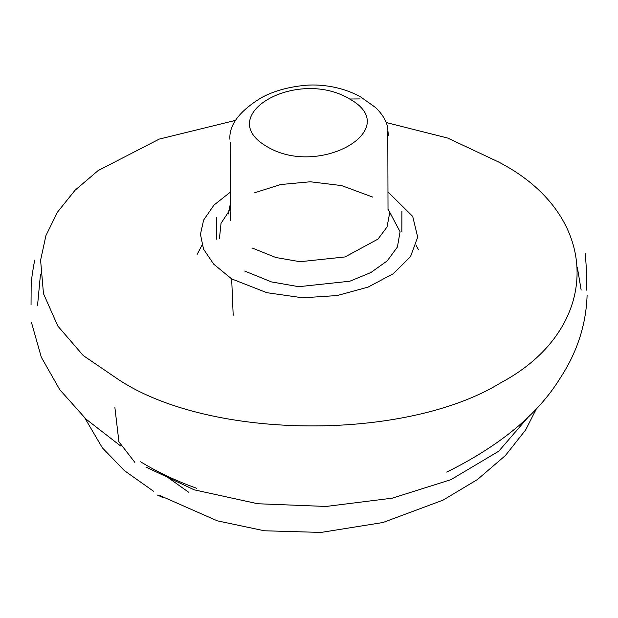 <?xml version="1.0" encoding="UTF-8"?>
<svg xmlns="http://www.w3.org/2000/svg" width="618" height="618" viewBox="0 0 618 618"><rect width="100%" height="100%" fill="white"/><g stroke="black" fill="none" stroke-linecap="round" stroke-linejoin="round"><path stroke-width="0.93" d="M360.085 98.926L349.641 99.004C404.357 129.139 319.212 178.169 267.154 146.705C212.607 115.728 296.725 67.045 349.641 99.004M389.556 213.565L387.038 226.96L378 239.096L345.045 256.941L300.031 261.715L275.937 257.528L252.337 248.057M228.166 214.044L230.375 203.739M219.398 238.842L221.035 223.299L230.375 209.139M254.794 192.708L280.665 184.535L310.275 181.777L341.63 185.585L372.762 197.111M388.011 208.954L400.078 231.796L397.405 247.022L387.239 260.858L370.939 272.515L349.85 281.221L298.726 286.69L271.395 281.893L244.674 271.047M387.934 191.889L412.7 216.408L417.698 237.15L410.491 256.671L393.233 273.735L368.081 287.107L337.189 295.543L302.72 297.814L266.829 292.685L231.68 278.911L213.704 264.172L203.546 249.154L200.448 234.299L203.631 220.047L213.967 205.083L230.344 192.136M233.195 315.311L231.68 278.911M386.134 122.518L447.695 138.061L498.131 161.769C603.701 215.921 602.272 328.838 500.619 382.882C405.964 441.09 211.086 440.425 119.027 379.923L83.214 355.52L57.791 326.018L43.469 293.589L40.595 260.186L45.917 235.643L57.466 212.159L75.002 190.298L98.154 170.553L159.282 139.081L235.659 120.348M40.433 274.724L37.551 305.307M577.366 267.501L581.159 290.089M163.407 497.729L157.374 495.049M163.291 474.222L188.814 492.337M146.582 467.355L194.152 489.811L257.729 503.747L326.049 506.459L392.337 498.154L450.931 479.668L498.788 451.186L529.572 415.512M114.902 407.656L118.926 441.824L134.848 462.364M388.428 135.744L387.478 126.667C386.088 120.301 382.102 113.913 375.528 107.501L361.206 97.327M387.787 131.047L388.019 209.517M230.329 220.611L230.414 142.596M216.47 217.351L216.485 239.158M202.04 245.091L197.127 254.415M34.701 260.116C32.314 272.669 31.124 281.599 31.147 286.914L31.047 304.774M586.335 290.159L586.366 288.784C587.185 283.724 586.806 271.982 585.238 253.542M84.859 418.031L102.364 447.849L124.403 470.622L153.434 491.179M158.957 495.142L217.266 520.82L264.342 530.777L321.02 532.43L382.913 522.527L443.036 500.14L477.413 479.545L505.424 455.528L525.594 429.981L536.756 408.104M140.626 461.8C157.783 472.26 176.454 481.074 196.624 488.251M446.752 472.106C500.286 445.524 538.131 414.145 560.279 377.984C577.197 352.129 586.142 324.55 587.1 295.242M416.107 245.354L418.378 249.517M229.927 139.351C228.915 125.222 239.158 111.472 260.649 98.115C272.229 91.618 286.312 87.432 302.89 85.57C319.081 83.608 342.542 86.342 361.854 97.652L361.939 97.698M401.847 231.696L401.893 211.201M120.649 445.972L86.134 419.22L59.737 389.641L41.329 357.258L31.448 322.426"/></g></svg>
